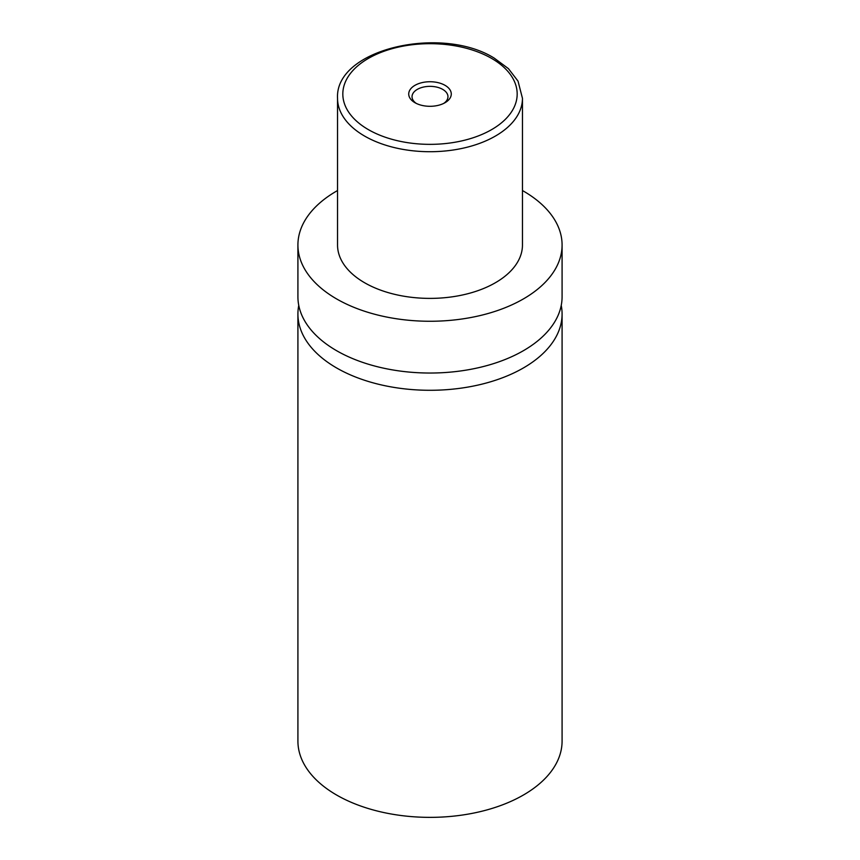 <?xml version="1.0" encoding="UTF-8"?>
<svg xmlns="http://www.w3.org/2000/svg" width="860" height="860" viewBox="0 0 860 860"><rect width="100%" height="100%" fill="white"/><g stroke="black" fill="none" stroke-linecap="round" stroke-linejoin="round"><path stroke-width="1.29" d="M561.236 305.408A132.085 76.26 180 0 1 562.085 314.029A132.085 76.26 180 0 1 480.546 384.485A132.085 76.26 180 0 1 336.604 367.951A132.085 76.26 180 0 1 297.915 314.029A132.085 76.26 180 0 1 298.764 305.408M445.039 85.333A21.264 12.276 0 0 0 414.961 85.333A21.264 12.276 0 0 0 414.961 102.706L414.961 102.706A21.264 12.276 0 0 0 445.039 102.706A21.264 12.276 0 0 0 445.039 85.333M443.771 103.372A17.963 10.374 0 0 0 447.963 96.718A17.963 10.374 0 0 0 442.706 89.386A17.963 10.374 0 0 0 423.131 87.139A17.963 10.374 0 0 0 412.037 96.718A17.963 10.374 0 0 0 416.229 103.372M522.461 98.33L522.461 245.003A92.461 53.384 180 0 1 465.378 294.324A92.461 53.384 180 0 1 364.618 282.757A92.461 53.384 180 0 1 337.539 245.003L337.539 98.33A92.461 53.384 180 0 0 364.618 136.084A92.461 53.384 180 0 0 465.378 147.651A92.461 53.384 180 0 0 522.461 98.33L518.032 81.13L508.432 68.639L494.285 58.168C441.481 24.897 334.744 48.977 337.539 98.33M522.461 190.544A132.085 76.26 180 0 1 523.396 191.081A132.085 76.26 180 0 1 562.085 245.003A132.085 76.26 180 0 1 480.546 315.459A132.085 76.26 180 0 1 336.604 298.925A132.085 76.26 180 0 1 297.915 245.003A132.085 76.26 180 0 1 337.539 190.544M562.085 245.003L562.085 296.775A132.085 76.26 180 0 1 480.546 367.231A132.085 76.26 180 0 1 336.604 350.697A132.085 76.26 180 0 1 297.915 296.775L297.915 245.003M562.085 314.029L562.085 741.105A132.085 76.26 180 0 1 480.546 811.561A132.085 76.26 180 0 1 336.604 795.027A132.085 76.26 180 0 1 297.915 741.105L297.915 314.029M368.36 129.613A87.172 50.331 0 0 0 491.64 129.613A87.172 50.331 0 0 0 491.64 58.426A87.172 50.331 0 0 0 368.36 58.426A87.172 50.331 0 0 0 368.36 129.613"/></g></svg>
